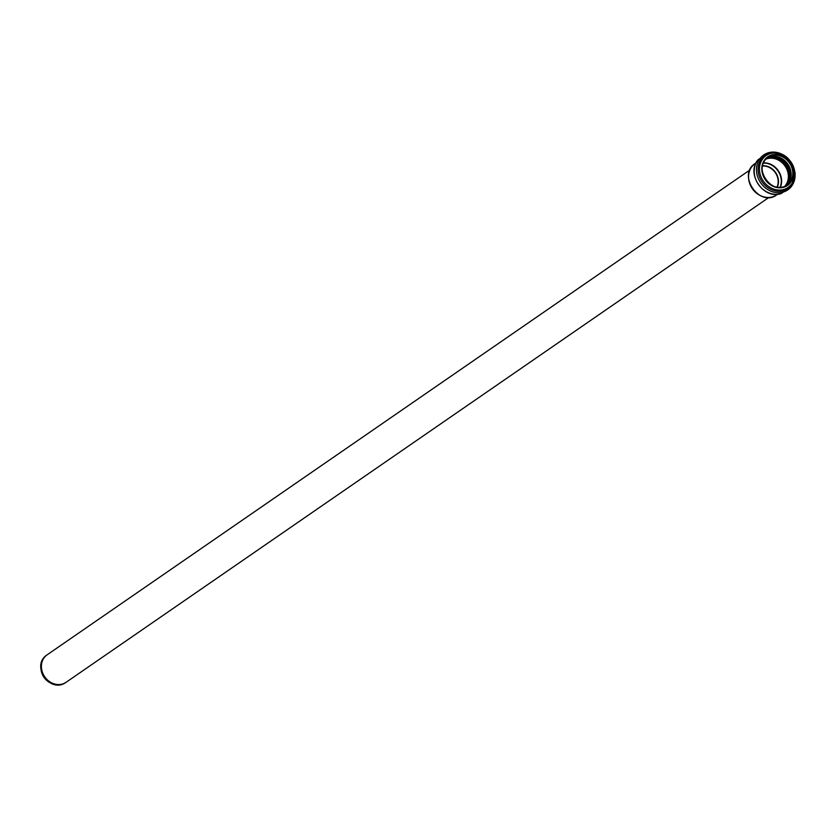 <?xml version="1.0" encoding="UTF-8"?>
<svg xmlns="http://www.w3.org/2000/svg" width="837" height="837" viewBox="0 0 837 837"><rect width="100%" height="100%" fill="white"/><g stroke="black" fill="none" stroke-linecap="round" stroke-linejoin="round"><path stroke-width="1.26" d="M56.926 684.467A15.39 13.329 -124.6 0 1 41.85 662.611M762.434 166.04A14.386 12.461 -124.6 0 1 778.138 180.436A14.386 12.461 -124.6 0 1 776.998 187.153M777.27 187.206A14.553 12.607 55.4 0 0 778.452 180.321A14.553 12.607 55.4 0 0 762.486 165.768M763.302 163.131A16.667 14.438 -124.6 0 1 781.235 179.819A16.667 14.438 -124.6 0 1 780.032 187.373M768.847 197.48L66.081 682.301A16.688 14.459 -124.6 0 1 44.696 676.777A16.688 14.459 -124.6 0 1 47.123 654.827L749.889 170.005M763.616 196.821A18.853 16.332 -124.6 0 1 748.644 175.121M793.486 171.867A17.41 15.076 -124.6 0 1 770.992 185.165A17.41 15.076 -124.6 0 1 768.565 156.278A17.41 15.076 -124.6 0 1 793.486 171.867M794.648 172.359A19.345 16.75 -124.6 0 1 793.486 180.562A19.345 16.75 -124.6 0 1 763.292 181.033A19.345 16.75 -124.6 0 1 774.445 152.972A19.345 16.75 -124.6 0 1 794.648 172.359M794.888 172.799A20.234 17.525 -124.6 0 1 768.743 188.252A20.234 17.525 -124.6 0 1 765.918 154.688A20.234 17.525 -124.6 0 1 794.888 172.799M795.045 173.332A21.207 18.362 -124.6 0 1 791.331 186.567A21.207 18.362 -124.6 0 1 777.5 192.719A21.207 18.362 -124.6 0 1 757.066 174.755A21.207 18.362 -124.6 0 1 768.073 152.857A21.207 18.362 -124.6 0 1 786.864 157.461M775.219 194.289A21.207 18.362 -124.6 0 1 756.669 181.472A21.207 18.362 -124.6 0 1 757.977 159.815L768.073 152.857C782.658 150.901 791.687 157.649 795.15 173.092L791.331 186.567L781.235 193.535A21.207 18.362 -124.6 0 1 775.219 194.289M777.615 194.257L776.705 194.885A19.021 16.478 -124.6 0 1 752.337 188.587A19.021 16.478 -124.6 0 1 755.1 163.571L756.01 162.943M763.417 162.859A16.834 14.585 -124.6 0 1 781.559 179.714A16.834 14.585 -124.6 0 1 780.335 187.362M765.845 159.176A16.834 14.585 -124.6 0 1 788.308 175.059A16.834 14.585 -124.6 0 1 784.635 186.41M766.912 158.151A17.357 15.035 -124.6 0 1 789.019 174.912A17.357 15.035 -124.6 0 1 785.964 185.762M772.645 156.31A18.665 16.165 -124.6 0 1 790.243 174.943A18.665 16.165 -124.6 0 1 789.72 181.064M781.392 158.329A19.45 16.845 -124.6 0 1 790.934 172.171M767.1 158.005A16.834 14.585 -124.6 0 1 791.101 173.123A16.834 14.585 -124.6 0 1 786.173 185.647L791.049 173.196C787.805 159.166 779.55 154.28 766.263 158.528M792.733 172.004A16.834 14.585 -124.6 0 1 787 185.123A16.834 14.585 -124.6 0 1 765.447 179.547A16.834 14.585 -124.6 0 1 767.885 157.408A16.834 14.585 -124.6 0 1 783.495 157.419A16.834 14.585 -124.6 0 1 792.733 172.004M66.081 682.301C50.053 694.208 30.31 665.582 47.123 654.827M793.486 180.562L794.669 172.265C792.524 160.484 785.786 154.05 774.445 152.972M781.235 193.535C763.815 200.085 745.662 173.772 757.977 159.815M776.705 194.885C759.755 207.953 736.874 174.776 755.1 163.571M787 185.123C772.248 196.643 751.877 167.128 767.885 157.408"/></g></svg>
